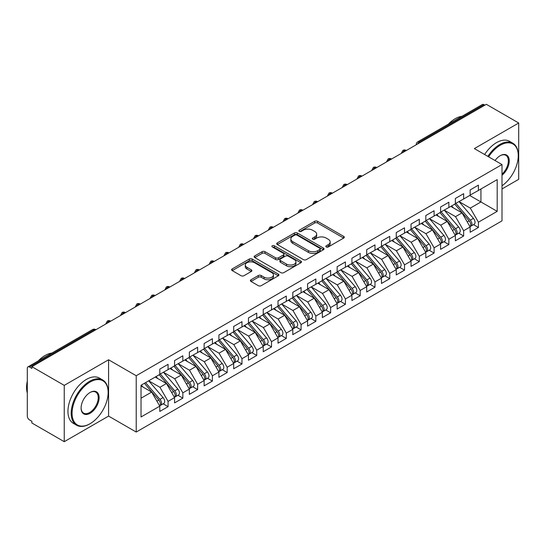 <?xml version="1.0" encoding="UTF-8"?>
<svg xmlns="http://www.w3.org/2000/svg" width="546" height="546" viewBox="0 0 546 546"><rect width="100%" height="100%" fill="white"/><g stroke="black" fill="none" stroke-linecap="round" stroke-linejoin="round"><path stroke-width="0.82" d="M326.249 246.956A1.433 0.826 0 0 0 328.276 246.956L343.687 238.056A2.054 1.188 0 0 0 344.294 237.223A2.054 1.188 0 0 0 343.687 236.384L317.581 221.307A2.054 1.188 0 0 0 314.673 221.307L299.263 230.207A1.433 0.826 0 0 0 298.846 230.794A1.433 0.826 0 0 0 299.263 231.381A1.433 0.826 0 0 0 301.296 231.381L303.289 230.228A6.566 3.788 0 0 1 312.571 230.228L314.749 231.484A6.566 3.788 0 0 1 316.673 234.166A6.566 3.788 0 0 1 314.749 236.841L312.756 237.995A1.433 0.826 0 0 0 312.332 238.582A1.433 0.826 0 0 0 312.756 239.168A1.433 0.826 0 0 0 314.783 239.168L316.782 238.015A6.566 3.788 0 0 1 326.064 238.015L328.242 239.271A6.566 3.788 0 0 1 330.166 241.953A6.566 3.788 0 0 1 328.242 244.635L326.249 245.782A1.433 0.826 0 0 0 325.825 246.369A1.433 0.826 0 0 0 326.249 246.956L326.249 245.782M250.996 279.77A2.054 1.188 0 0 0 250.396 280.603A2.054 1.188 0 0 0 250.996 281.443L258.319 285.674A2.054 1.188 0 0 0 261.22 285.674L278.337 275.791A2.054 1.188 0 0 0 278.938 274.952A2.054 1.188 0 0 0 278.337 274.112L252.225 259.036A2.054 1.188 0 0 0 249.324 259.036L232.207 268.919A2.054 1.188 0 0 0 231.606 269.758A2.054 1.188 0 0 0 232.207 270.598L241.059 275.703A2.054 1.188 0 0 0 243.96 275.703L251.283 271.478A2.054 1.188 0 0 0 251.883 270.639A2.054 1.188 0 0 0 251.283 269.799L246.894 267.267A5.487 3.167 0 0 1 245.29 265.028A5.487 3.167 0 0 1 248.676 262.1A5.487 3.167 0 0 1 254.654 262.79L271.847 272.713A5.487 3.167 0 0 1 273.45 274.952A5.487 3.167 0 0 1 270.065 277.88A5.487 3.167 0 0 1 264.087 277.191L261.22 275.539A2.054 1.188 0 0 0 258.319 275.539L250.996 279.77L250.996 281.443M501.999 188.957L518.7 179.313L518.7 123L486.336 104.313L31.88 366.687L31.88 368.393L29.518 367.028A3.133 1.809 -120 0 0 27.948 366.871A3.133 1.809 -120 0 0 27.3 368.311L27.3 416.093A3.133 1.809 -120 0 0 29.518 419.929L31.88 421.294L31.88 423L64.251 441.687L108.586 416.093L136.22 432.05L136.22 375.73L108.586 359.773L64.251 385.374L31.88 366.687M518.7 123L474.365 148.594L501.999 164.551L136.22 375.73M303.433 259.623A2.054 1.188 0 0 0 306.333 259.623L323.45 249.74A2.054 1.188 0 0 0 324.051 248.908A2.054 1.188 0 0 0 323.45 248.068L297.345 232.992A2.054 1.188 0 0 0 294.437 232.992L277.32 242.874A2.054 1.188 0 0 0 276.72 243.714A2.054 1.188 0 0 0 277.32 244.547L303.433 259.623M272.891 247.27A1.433 0.826 0 0 1 274.351 247.468L274.351 245.761L300.894 261.09A2.054 1.188 0 0 1 301.494 261.93A2.054 1.188 0 0 1 300.894 262.762L283.777 272.652A2.054 1.188 0 0 1 280.876 272.652L254.764 257.575L262.094 253.378L262.094 251.672L254.764 255.897A2.054 1.188 0 0 0 254.163 256.736A2.054 1.188 0 0 0 254.764 257.575L254.764 255.897M262.094 253.378A2.054 1.188 0 0 1 264.994 253.378L264.994 251.672A2.054 1.188 0 0 0 262.094 251.672M264.994 251.672L275.58 257.78A2.054 1.188 0 0 0 278.48 257.78L283.34 254.975A2.054 1.188 0 0 0 283.94 254.143A2.054 1.188 0 0 0 283.34 253.303L272.317 246.935A1.433 0.826 0 0 1 271.894 246.348A1.433 0.826 0 0 1 272.782 245.584A1.433 0.826 0 0 1 274.351 245.761M136.22 432.05L501.999 220.864L501.999 164.551M469.71 195.482L497.194 211.35L497.194 179.614L478.426 190.445L478.426 185.155L470.154 189.933L470.154 195.222L463.65 198.983L463.65 193.687L455.371 198.471L455.371 203.76L448.867 207.514L448.867 202.225L440.595 207.002L440.595 212.292L434.09 216.045L434.09 210.756L425.812 215.534L425.812 220.823L419.314 224.577L419.314 219.287L411.036 224.065L411.036 229.354L404.531 233.108L404.531 227.819L396.26 232.596L396.26 237.885L389.755 241.646L389.755 236.35L381.477 241.127L381.477 246.423L374.972 250.177L374.972 244.888L366.7 249.665L366.7 254.955L360.196 258.708L360.196 253.419L351.917 258.197L351.917 263.486L345.42 267.24L345.42 261.95L337.141 266.728L337.141 272.017L330.637 275.771L330.637 270.482L322.358 275.259L322.358 280.548L315.861 284.302L315.861 279.013L307.582 283.79L307.582 289.087L301.078 292.84L301.078 287.551L292.806 292.328L292.806 297.618L286.302 301.372L286.302 296.082L278.023 300.86L278.023 306.149L271.519 309.903L271.519 304.613L263.247 309.391L263.247 314.68L256.743 318.434L256.743 313.145L248.464 317.922L248.464 323.212L241.967 326.965L241.967 321.676L233.688 326.453L233.688 331.75L227.184 335.503L227.184 330.207L218.912 334.991L218.912 340.281L212.408 344.035L212.408 338.745L204.129 343.523L204.129 348.812L197.625 352.566L197.625 347.276L189.353 352.054L189.353 357.343L182.849 361.097L182.849 355.808L174.57 360.585L174.57 365.875L168.072 369.628L168.072 364.339L159.794 369.116L159.794 374.406L141.025 385.244L141.025 416.987L159.794 406.149L151.665 392.069L141.025 385.926M497.194 211.35L478.426 222.188L470.297 208.108L459.07 201.624M473.518 224.645L478.426 227.477L478.426 222.188M478.426 227.477L470.154 232.255L470.154 226.965L463.65 230.719L455.521 216.646L444.287 210.155M458.736 233.176L463.65 236.008L463.65 230.719M463.65 236.008L455.371 240.793L455.371 235.497L448.867 239.257L440.738 225.177L429.511 218.693L443.857 235.449L440.752 237.237A4.177 2.416 60 0 1 442.369 241.216A4.177 2.416 60 0 1 441.502 243.127A4.177 2.416 60 0 1 440.827 243.318M443.959 241.707L448.867 244.547L448.867 239.257M448.867 244.547L440.595 249.324L440.595 244.035L434.09 247.788L425.962 233.708L414.728 227.225L429.074 243.98L425.976 245.775A4.177 2.416 60 0 1 427.586 249.747A4.177 2.416 60 0 1 426.719 251.658A4.177 2.416 60 0 1 426.044 251.849M429.176 250.239L434.09 253.078L434.09 247.788M434.09 253.078L425.812 257.855L425.812 252.566L419.314 256.32L411.186 242.24L399.952 235.756L414.298 252.511L411.193 254.306A4.177 2.416 60 0 1 412.81 258.278A4.177 2.416 60 0 1 411.943 260.189A4.177 2.416 60 0 1 411.268 260.387M414.4 258.777L419.314 261.609L419.314 256.32M419.314 261.609L411.036 266.387L411.036 261.097L404.531 264.851L396.403 250.771L385.169 244.287L399.522 261.043L396.416 262.838A4.177 2.416 60 0 1 398.027 266.81A4.177 2.416 60 0 1 397.167 268.721A4.177 2.416 60 0 1 396.485 268.919M399.617 267.308L404.531 270.14L404.531 264.851M404.531 270.14L396.26 274.918L396.26 269.628L389.755 273.382L381.627 259.302L370.393 252.818M384.841 275.839L389.755 278.672L389.755 273.382M389.755 278.672L381.477 283.456L381.477 278.16L374.972 281.913L366.844 267.84L355.617 261.35M370.065 284.37L374.972 287.21L374.972 281.913M374.972 287.21L366.7 291.987L366.7 286.698L360.196 290.452L352.068 276.372L340.834 269.888M355.282 292.902L360.196 295.741L360.196 290.452M360.196 295.741L351.917 300.518L351.917 295.229L345.42 298.983L337.291 284.903L326.058 278.419M340.506 301.433L345.42 304.272L345.42 298.983M345.42 304.272L337.141 309.05L337.141 303.76L330.637 307.514L322.509 293.434L311.275 286.95M325.723 309.971L330.637 312.803L330.637 307.514M330.637 312.803L322.358 317.581L322.358 312.292L315.861 316.045L307.732 301.965L296.498 295.482M310.947 318.502L315.861 321.335L315.861 316.045M315.861 321.335L307.582 326.112L307.582 320.823L301.078 324.577L292.949 310.503L281.722 304.013M296.171 327.034L301.078 329.873L301.078 324.577M301.078 329.873L292.806 334.65L292.806 329.361L286.302 333.115L278.173 319.035L266.939 312.551L281.286 329.306L278.187 331.101A4.177 2.416 60 0 1 279.798 335.073A4.177 2.416 60 0 1 278.931 336.984A4.177 2.416 60 0 1 278.255 337.175M281.388 335.565L286.302 338.404L286.302 333.115M286.302 338.404L278.023 343.181L278.023 337.892L271.519 341.646L263.39 327.566L252.163 321.082L266.509 337.837L263.404 339.632A4.177 2.416 60 0 1 265.022 343.605A4.177 2.416 60 0 1 264.155 345.516A4.177 2.416 60 0 1 263.479 345.714M266.612 344.096L271.519 346.935L271.519 341.646M271.519 346.935L263.247 351.713L263.247 346.423L256.743 350.177L248.614 336.097L237.38 329.613L251.733 346.369L248.628 348.164A4.177 2.416 60 0 1 250.239 352.136A4.177 2.416 60 0 1 249.372 354.047A4.177 2.416 60 0 1 248.696 354.245M251.829 352.634L256.743 355.466L256.743 350.177M256.743 355.466L248.464 360.244L248.464 354.955L241.967 358.708L233.838 344.628L222.604 338.145L236.95 354.907L233.845 356.695A4.177 2.416 60 0 1 235.463 360.667A4.177 2.416 60 0 1 234.596 362.585A4.177 2.416 60 0 1 233.92 362.776M237.053 361.165L241.967 363.998L241.967 358.708M241.967 363.998L233.688 368.775L233.688 363.486L227.184 367.24L219.055 353.166L207.821 346.676L222.174 363.438L219.069 365.226A4.177 2.416 60 0 1 220.68 369.198A4.177 2.416 60 0 1 219.82 371.116A4.177 2.416 60 0 1 219.137 371.307M222.27 369.697L227.184 372.536L227.184 367.24M227.184 372.536L218.912 377.313L218.912 372.017L212.408 375.778L204.279 361.698L193.045 355.214M207.494 378.228L212.408 381.067L212.408 375.778M212.408 381.067L204.129 385.845L204.129 380.555L197.625 384.309L189.496 370.229L178.269 363.745M192.718 386.759L197.625 389.598L197.625 384.309M197.625 389.598L189.353 394.376L189.353 389.086L182.849 392.84L174.72 378.76L163.486 372.276M177.935 395.297L182.849 398.13L182.849 392.84M182.849 398.13L174.57 402.907L174.57 397.618L168.072 401.371L159.944 387.291L148.71 380.808M163.158 403.828L168.072 406.661L168.072 401.371M168.072 406.661L159.794 411.438L159.794 406.149M159.794 374.235L168.072 369.628M141.025 398.218L151.665 392.069M174.57 365.704L182.849 361.097M159.944 387.291L166.441 383.538L155.214 377.054M174.57 397.618L166.441 383.538M189.353 357.173L197.625 352.566M174.72 378.76L181.224 375.006L169.99 368.523M189.353 389.086L181.224 375.006M204.129 348.641L212.408 344.035M189.496 370.229L196 366.475L184.766 359.991M204.129 380.555L196 366.475M218.912 340.11L227.184 335.503M204.279 361.698L210.783 357.944L199.549 351.453M218.912 372.017L210.783 357.944M233.688 331.579L241.967 326.965M219.055 353.166L225.559 349.406L214.325 342.922M233.688 363.486L225.559 349.406M248.464 323.041L256.743 318.434M233.838 344.628L240.336 340.875L229.108 334.391M248.464 354.955L240.336 340.875M263.247 314.51L271.519 309.903M248.614 336.097L255.119 332.343L243.885 325.86M263.247 346.423L255.119 332.343M278.023 305.978L286.302 301.372M263.39 327.566L269.895 323.812L258.668 317.328M278.023 337.892L269.895 323.812M292.806 297.447L301.078 292.84M278.173 319.035L284.678 315.281L273.444 308.797M292.806 329.361L284.678 315.281M307.582 288.916L315.861 284.302M292.949 310.503L299.454 306.75L288.22 300.259M307.582 320.823L299.454 306.75M322.358 280.378L330.637 275.771M307.732 301.965L314.237 298.212L303.003 291.728M322.358 312.292L314.237 298.212M337.141 271.847L345.42 267.24M322.509 293.434L329.013 289.68L317.779 283.197M337.141 303.76L329.013 289.68M351.917 263.315L360.196 258.708M337.291 284.903L343.789 281.149L332.562 274.665M351.917 295.229L343.789 281.149M366.7 254.784L374.972 250.177M352.068 276.372L358.572 272.618L347.338 266.134M366.7 286.698L358.572 272.618M381.477 246.253L389.755 241.646M366.844 267.84L373.348 264.087L362.114 257.596M381.477 278.16L373.348 264.087M396.26 237.715L404.531 233.108M381.627 259.302L388.131 255.548L376.897 249.065M396.26 269.628L388.131 255.548M411.036 229.184L419.314 224.577M396.403 250.771L402.907 247.017L391.673 240.533M411.036 261.097L402.907 247.017M425.812 220.652L434.09 216.045M411.186 242.24L417.683 238.486L406.456 232.002M425.812 252.566L417.683 238.486M440.595 212.121L448.867 207.514M425.962 233.708L432.466 229.955L421.232 223.471M440.595 244.035L432.466 229.955M455.371 203.59L463.65 198.983M440.738 225.177L447.242 221.423L436.008 214.933M455.371 235.497L447.242 221.423M484.855 105.166L483.968 104.655L419.348 141.96L420.236 142.472M417.574 144.007A3.133 1.809 120 0 1 419.348 141.96A3.133 1.809 60 0 0 417.779 141.803L482.405 104.498A3.133 1.809 60 0 1 483.968 104.655M470.154 195.059L478.426 190.445M470.297 208.108L480.937 201.965L480.937 188.998L497.194 179.614M455.521 216.646L462.025 212.885L450.791 206.402M470.154 226.965L462.025 212.885M64.251 385.374L64.251 441.687M108.586 416.093L108.586 359.773M405.385 151.051L404.497 150.539A3.133 1.809 -120 0 0 402.928 150.382A3.133 1.809 -120 0 0 402.893 150.403L401.433 153.051A3.133 1.809 0 0 0 401.467 153.31M390.602 159.582L389.714 159.07A3.133 1.809 -120 0 0 388.151 158.913A3.133 1.809 -120 0 0 388.11 158.934L386.657 161.582A3.133 1.809 0 0 0 386.684 161.841L386.657 161.582M375.825 168.113L374.938 167.602A3.133 1.809 -120 0 0 373.368 167.445A3.133 1.809 -120 0 0 373.334 167.465L371.874 170.12A3.133 1.809 0 0 0 371.908 170.372M361.043 176.645L360.162 176.133A3.133 1.809 -120 0 0 358.592 175.976A3.133 1.809 -120 0 0 358.551 176.003L357.098 178.651A3.133 1.809 0 0 0 357.125 178.911M346.266 185.176L345.379 184.664A3.133 1.809 -120 0 0 343.809 184.514A3.133 1.809 -120 0 0 343.775 184.534L342.315 187.182A3.133 1.809 0 0 0 342.349 187.442M331.49 193.714L330.603 193.202A3.133 1.809 -120 0 0 329.033 193.045A3.133 1.809 -120 0 0 328.999 193.066L327.539 195.714A3.133 1.809 0 0 0 327.573 195.973M316.707 202.245L315.82 201.733A3.133 1.809 -120 0 0 314.257 201.576A3.133 1.809 -120 0 0 314.216 201.597L312.762 204.245A3.133 1.809 0 0 0 312.79 204.504M301.931 210.776L301.044 210.265A3.133 1.809 -120 0 0 299.474 210.108A3.133 1.809 -120 0 0 299.44 210.128L297.98 212.783A3.133 1.809 0 0 0 298.014 213.036M287.148 219.308L286.261 218.796A3.133 1.809 -120 0 0 284.698 218.639A3.133 1.809 -120 0 0 284.657 218.666L283.203 221.314A3.133 1.809 0 0 0 283.231 221.567M272.372 227.839L271.485 227.327A3.133 1.809 -120 0 0 269.915 227.177A3.133 1.809 -120 0 0 269.881 227.197L268.42 229.846A3.133 1.809 0 0 0 268.455 230.105M257.596 236.377L256.709 235.858A3.133 1.809 -120 0 0 255.139 235.708A3.133 1.809 -120 0 0 255.105 235.729L253.644 238.377A3.133 1.809 0 0 0 253.678 238.636M242.813 244.908L241.926 244.396A3.133 1.809 -120 0 0 240.363 244.239A3.133 1.809 -120 0 0 240.322 244.26L238.868 246.908A3.133 1.809 0 0 0 238.895 247.167M228.037 253.44L227.15 252.928A3.133 1.809 -120 0 0 225.58 252.771A3.133 1.809 -120 0 0 225.546 252.791L224.085 255.446A3.133 1.809 0 0 0 224.119 255.699M213.254 261.971L212.367 261.459A3.133 1.809 -120 0 0 210.804 261.302A3.133 1.809 -120 0 0 210.763 261.329L209.309 263.977A3.133 1.809 0 0 0 209.336 264.23M198.478 270.502L197.591 269.99A3.133 1.809 -120 0 0 196.021 269.84A3.133 1.809 -120 0 0 195.987 269.861L194.526 272.509A3.133 1.809 0 0 0 194.56 272.768M183.695 279.033L182.814 278.521A3.133 1.809 -120 0 0 181.245 278.371A3.133 1.809 -120 0 0 181.211 278.392L179.75 281.04A3.133 1.809 0 0 0 179.784 281.299M168.919 287.571L168.031 287.06A3.133 1.809 -120 0 0 166.462 286.903A3.133 1.809 -120 0 0 166.428 286.923L164.967 289.571A3.133 1.809 0 0 0 165.001 289.83M154.143 296.103L153.255 295.591A3.133 1.809 -120 0 0 151.686 295.434A3.133 1.809 -120 0 0 151.651 295.454L150.191 298.109A3.133 1.809 0 0 0 150.225 298.362M139.36 304.634L138.472 304.122A3.133 1.809 -120 0 0 136.91 303.965A3.133 1.809 -120 0 0 136.869 303.986L135.415 306.64A3.133 1.809 0 0 0 135.442 306.893M124.584 313.165L123.696 312.653A3.133 1.809 -120 0 0 122.127 312.496A3.133 1.809 -120 0 0 122.092 312.524L120.632 315.172A3.133 1.809 0 0 0 120.666 315.431M109.801 321.696L108.913 321.185A3.133 1.809 -120 0 0 107.35 321.034A3.133 1.809 -120 0 0 107.309 321.055L105.856 323.703A3.133 1.809 0 0 0 105.883 323.962M326.822 247.161L328.242 246.342A6.566 3.788 0 0 0 330.166 243.659L330.166 241.953M316.673 234.166L316.673 235.872A6.566 3.788 0 0 1 314.749 238.554L313.329 239.373M343.659 238.076L317.581 223.014A2.054 1.188 0 0 0 314.673 223.014L299.836 231.579M323.423 249.761L297.345 234.698A2.054 1.188 0 0 0 294.437 234.698L277.348 244.567M319.826 249.488A1.433 0.826 0 0 0 320.249 248.908A1.433 0.826 0 0 0 319.826 248.321L296.908 235.087A1.433 0.826 0 0 0 294.874 235.087L292.772 236.302A6.566 3.788 0 0 0 290.847 238.977A6.566 3.788 0 0 0 292.772 241.66L308.442 250.703A6.566 3.788 0 0 0 317.724 250.703L319.826 249.488L319.826 251.194A1.433 0.826 0 0 0 320.249 250.614L320.249 248.908M290.847 238.977L290.847 240.684A6.566 3.788 0 0 0 292.772 243.366L292.772 241.66M319.826 251.194L317.724 252.409A6.566 3.788 0 0 1 308.442 252.409L292.772 243.366M264.994 253.378L275.58 259.486A2.054 1.188 0 0 0 278.48 259.486L283.34 256.681A2.054 1.188 0 0 0 283.94 255.849L283.94 254.143M274.351 247.468L300.866 262.783M286.568 264.127A5.487 3.167 0 0 0 292.554 264.817A5.487 3.167 0 0 0 295.939 261.889A5.487 3.167 0 0 0 294.328 259.643L288.274 256.149A2.054 1.188 0 0 0 285.374 256.149L280.514 258.954A2.054 1.188 0 0 0 279.914 259.794A2.054 1.188 0 0 0 280.514 260.633L286.568 264.127L286.568 265.834A5.487 3.167 0 0 0 292.554 266.523A5.487 3.167 0 0 0 295.939 263.595L295.939 261.889M279.914 259.794L279.914 261.5A2.054 1.188 0 0 0 280.514 262.339L280.514 260.633M286.568 265.834L280.514 262.339M273.45 274.952L273.45 276.658A5.487 3.167 0 0 1 270.065 279.586A5.487 3.167 0 0 1 264.087 278.897L261.22 277.245A2.054 1.188 0 0 0 258.319 277.245L251.024 281.456M245.29 265.028L245.29 266.735A5.487 3.167 0 0 0 246.894 268.973L246.894 267.267M251.256 271.492L246.894 268.973M278.337 274.112L278.337 275.791L252.225 260.742A2.054 1.188 0 0 0 249.324 260.742L232.234 270.611L232.207 268.919M455.944 203.426L470.311 220.175A4.177 2.416 60 0 1 471.921 224.147A4.177 2.416 60 0 1 471.062 226.064L474.16 224.27A4.177 2.416 -120 0 0 475.027 222.358A4.177 2.416 -120 0 0 473.416 218.386L459.05 201.638M471.062 226.064A4.177 2.416 60 0 1 470.379 226.256M454.763 204.108L469.13 220.857A4.177 2.416 60 0 1 470.741 224.829A4.177 2.416 60 0 1 469.983 226.679M453.364 207.89L451.658 205.903M441.168 211.957L455.535 228.706A4.177 2.416 60 0 1 457.145 232.678A4.177 2.416 60 0 1 456.279 234.596L459.384 232.801A4.177 2.416 -120 0 0 460.251 230.89A4.177 2.416 -120 0 0 458.633 226.918L444.267 210.169M456.279 234.596A4.177 2.416 60 0 1 455.603 234.787M439.98 212.64L454.347 229.388A4.177 2.416 60 0 1 455.965 233.36A4.177 2.416 60 0 1 455.207 235.21M438.581 216.421L436.882 214.435M441.502 243.127L444.608 241.332A4.177 2.416 -120 0 0 445.468 239.421A4.177 2.416 -120 0 0 443.857 235.449M425.204 221.178L439.571 237.92A4.177 2.416 60 0 1 441.182 241.898A4.177 2.416 60 0 1 440.424 243.741M423.805 224.952L422.099 222.966M426.385 220.495L440.752 237.237M426.719 251.658L429.825 249.87A4.177 2.416 -120 0 0 430.692 247.952A4.177 2.416 -120 0 0 429.074 243.98M410.428 229.709L424.795 246.458A4.177 2.416 60 0 1 426.406 250.43A4.177 2.416 60 0 1 425.648 252.272M409.022 233.483L407.323 231.497M411.609 229.027L425.976 245.775M411.943 260.189L415.049 258.401A4.177 2.416 -120 0 0 415.916 256.483A4.177 2.416 -120 0 0 414.298 252.511M395.645 238.24L410.012 254.989A4.177 2.416 60 0 1 411.629 258.961A4.177 2.416 60 0 1 410.865 260.804M394.246 242.021L392.54 240.035M396.826 237.558L411.193 254.306M501.999 185.783A25.498 14.722 120 0 0 518.256 155.678A25.498 14.722 120 0 0 500.225 145.27A25.498 14.722 120 0 0 488.636 156.832M487.878 156.395A26.126 15.083 -60 0 1 499.781 144.499A26.126 15.083 -60 0 1 512.844 143.209A26.126 15.083 -60 0 1 518.256 155.166A26.126 15.083 -60 0 1 518.256 155.426M495.058 160.544A12.749 7.364 -60 0 1 500.225 155.678L500.225 155.678A12.749 7.364 -60 0 1 509.2 159.876A12.749 7.364 -60 0 1 501.999 175.273M448.348 124.16A26.126 15.083 -60 0 1 455.152 118.735A26.126 15.083 -60 0 1 461.957 116.305M484.623 154.518A26.126 15.083 -60 0 1 496.532 142.622A26.126 15.083 -60 0 1 509.595 141.325L512.844 143.209M501.999 174.113A12.121 6.996 120 0 0 508.06 163.616A12.121 6.996 120 0 0 505.842 155.33A12.121 6.996 120 0 0 500 155.808M89.667 423.942L90.11 423.682A25.498 14.722 120 0 0 108.142 392.458A25.498 14.722 120 0 0 90.11 382.043A25.498 14.722 120 0 0 72.079 413.274A25.498 14.722 120 0 0 90.11 423.682L89.667 423.942A26.126 15.083 -60 0 1 76.604 425.232A26.126 15.083 -60 0 1 72.598 404.299A26.126 15.083 -60 0 1 89.667 381.279A26.126 15.083 -60 0 1 102.73 379.982A26.126 15.083 -60 0 1 108.142 391.946A26.126 15.083 -60 0 1 108.142 392.199M90.11 413.274A12.749 7.364 -60 0 1 81.095 408.074A12.749 7.364 -60 0 1 90.11 392.458L90.11 392.458A12.749 7.364 -60 0 1 99.126 397.659A12.749 7.364 -60 0 1 90.11 413.274M81.101 407.807A12.121 6.996 120 0 0 83.606 413.11A12.121 6.996 120 0 0 89.667 412.51A12.121 6.996 120 0 0 97.584 401.822A12.121 6.996 120 0 0 95.727 392.11A12.121 6.996 120 0 0 89.885 392.588M38.234 360.94A26.126 15.083 -60 0 1 45.031 355.507A26.126 15.083 -60 0 1 51.836 353.078M76.604 425.232L73.355 423.355A26.126 15.083 -60 0 1 69.349 402.422A26.126 15.083 -60 0 1 86.418 379.402A26.126 15.083 -60 0 1 99.481 378.105L102.73 379.982M27.3 393.052A26.126 15.083 -60 0 1 27.3 381.108M397.167 268.721L400.266 266.933A4.177 2.416 -120 0 0 401.133 265.022A4.177 2.416 -120 0 0 399.522 261.043M380.869 246.772L395.236 263.52A4.177 2.416 60 0 1 396.846 267.492A4.177 2.416 60 0 1 396.089 269.342M379.47 250.553L377.764 248.566M382.05 246.089L396.416 262.838M367.274 254.62L381.64 271.369A4.177 2.416 60 0 1 383.251 275.341A4.177 2.416 60 0 1 382.384 277.259L385.49 275.464A4.177 2.416 -120 0 0 386.356 273.553A4.177 2.416 -120 0 0 384.739 269.581L370.372 252.832M382.384 277.259A4.177 2.416 60 0 1 381.709 277.45M366.086 255.303L380.453 272.051A4.177 2.416 60 0 1 382.07 276.023A4.177 2.416 60 0 1 381.306 277.873M364.687 259.084L362.988 257.098M352.491 263.158L366.857 279.9A4.177 2.416 60 0 1 368.475 283.872A4.177 2.416 60 0 1 367.608 285.79L370.707 283.995A4.177 2.416 -120 0 0 371.573 282.084A4.177 2.416 -120 0 0 369.963 278.112L355.596 261.363M367.608 285.79A4.177 2.416 60 0 1 366.932 285.981M351.31 263.841L365.677 280.583A4.177 2.416 60 0 1 367.287 284.562A4.177 2.416 60 0 1 366.53 286.404M349.911 267.615L348.205 265.629M337.715 271.69L352.081 288.438A4.177 2.416 60 0 1 353.692 292.41A4.177 2.416 60 0 1 352.825 294.321L355.931 292.533A4.177 2.416 -120 0 0 356.797 290.615A4.177 2.416 -120 0 0 355.18 286.643L340.813 269.895M352.825 294.321A4.177 2.416 60 0 1 352.15 294.512M336.527 272.372L350.894 289.121A4.177 2.416 60 0 1 352.511 293.093A4.177 2.416 60 0 1 351.754 294.936M335.128 276.146L333.429 274.16M322.932 280.221L337.298 296.969A4.177 2.416 60 0 1 338.916 300.942A4.177 2.416 60 0 1 338.049 302.853L341.154 301.064A4.177 2.416 -120 0 0 342.014 299.147A4.177 2.416 -120 0 0 340.404 295.174L326.037 278.426M338.049 302.853A4.177 2.416 60 0 1 337.373 303.05M321.751 280.903L336.118 297.652A4.177 2.416 60 0 1 337.735 301.624A4.177 2.416 60 0 1 336.971 303.467M320.352 284.678L318.646 282.698M308.156 288.752L322.522 305.501A4.177 2.416 60 0 1 324.133 309.473A4.177 2.416 60 0 1 323.266 311.384L326.371 309.596A4.177 2.416 -120 0 0 327.238 307.685A4.177 2.416 -120 0 0 325.628 303.706L311.261 286.964M323.266 311.384A4.177 2.416 60 0 1 322.59 311.582M306.975 289.435L321.341 306.183A4.177 2.416 60 0 1 322.952 310.155A4.177 2.416 60 0 1 322.195 311.998M305.569 293.216L303.869 291.23M293.373 297.283L307.739 314.032A4.177 2.416 60 0 1 309.357 318.004A4.177 2.416 60 0 1 308.49 319.922L311.595 318.127A4.177 2.416 -120 0 0 312.462 316.216A4.177 2.416 -120 0 0 310.845 312.244L296.478 295.495M308.49 319.922A4.177 2.416 60 0 1 307.814 320.113M292.192 297.966L306.559 314.714A4.177 2.416 60 0 1 308.176 318.687A4.177 2.416 60 0 1 307.412 320.536M290.793 301.747L289.087 299.761M278.596 305.821L292.963 322.563A4.177 2.416 60 0 1 294.581 326.535A4.177 2.416 60 0 1 293.714 328.453L296.812 326.658A4.177 2.416 -120 0 0 297.679 324.747A4.177 2.416 -120 0 0 296.069 320.775L281.702 304.026M293.714 328.453A4.177 2.416 60 0 1 293.038 328.644M277.416 306.504L291.782 323.246A4.177 2.416 60 0 1 293.393 327.218A4.177 2.416 60 0 1 292.636 329.067M276.017 310.278L274.31 308.292M278.931 336.984L282.036 335.189A4.177 2.416 -120 0 0 282.903 333.278A4.177 2.416 -120 0 0 281.286 329.306M262.633 315.035L276.999 331.784A4.177 2.416 60 0 1 278.617 335.756A4.177 2.416 60 0 1 277.859 337.599M261.234 318.809L259.534 316.823M263.82 314.353L278.187 331.101M264.155 345.516L267.26 343.727A4.177 2.416 -120 0 0 268.12 341.81A4.177 2.416 -120 0 0 266.509 337.837M247.857 323.566L262.223 340.315A4.177 2.416 60 0 1 263.834 344.287A4.177 2.416 60 0 1 263.076 346.13M246.458 327.341L244.751 325.361M249.037 322.884L263.404 339.632M249.372 354.047L252.477 352.259A4.177 2.416 -120 0 0 253.344 350.341A4.177 2.416 -120 0 0 251.733 346.369M233.081 332.098L247.447 348.846A4.177 2.416 60 0 1 249.058 352.818A4.177 2.416 60 0 1 248.3 354.661M231.675 335.879L229.975 333.893M234.261 331.415L248.628 348.164M234.596 362.585L237.701 360.79A4.177 2.416 -120 0 0 238.568 358.879A4.177 2.416 -120 0 0 236.95 354.907M218.298 340.629L232.664 357.377A4.177 2.416 60 0 1 234.282 361.35A4.177 2.416 60 0 1 233.517 363.199M216.899 344.41L215.192 342.424M219.478 339.946L233.845 356.695M219.82 371.116L222.918 369.321A4.177 2.416 -120 0 0 223.785 367.41A4.177 2.416 -120 0 0 222.174 363.438M203.522 349.167L217.888 365.909A4.177 2.416 60 0 1 219.499 369.881A4.177 2.416 60 0 1 218.741 371.73M202.122 352.941L200.416 350.955M204.702 348.485L219.069 365.226M189.926 357.016L204.293 373.757A4.177 2.416 60 0 1 205.903 377.736A4.177 2.416 60 0 1 205.037 379.647L208.142 377.852A4.177 2.416 -120 0 0 209.009 375.941A4.177 2.416 -120 0 0 207.391 371.969L193.025 355.221M205.037 379.647A4.177 2.416 60 0 1 204.361 379.839M188.739 357.698L203.105 374.44A4.177 2.416 60 0 1 204.723 378.419A4.177 2.416 60 0 1 203.965 380.262M187.339 361.472L185.64 359.486M175.143 365.547L189.51 382.296A4.177 2.416 60 0 1 191.127 386.268A4.177 2.416 60 0 1 190.261 388.179L193.359 386.391A4.177 2.416 -120 0 0 194.226 384.473A4.177 2.416 -120 0 0 192.615 380.501L178.249 363.752M190.261 388.179A4.177 2.416 60 0 1 189.585 388.37M173.962 366.23L188.329 382.978A4.177 2.416 60 0 1 189.94 386.95A4.177 2.416 60 0 1 189.182 388.793M172.563 370.004L170.857 368.018M160.367 374.078L174.734 390.827A4.177 2.416 60 0 1 176.344 394.799A4.177 2.416 60 0 1 175.478 396.71L178.583 394.922A4.177 2.416 -120 0 0 179.45 393.004A4.177 2.416 -120 0 0 177.832 389.032L163.466 372.29M175.478 396.71A4.177 2.416 60 0 1 174.802 396.908M159.186 374.761L173.546 391.509A4.177 2.416 60 0 1 175.164 395.481A4.177 2.416 60 0 1 174.406 397.324M157.78 378.542L156.081 376.556M145.584 382.61L159.951 399.358A4.177 2.416 60 0 1 161.568 403.33A4.177 2.416 60 0 1 160.701 405.248L163.807 403.453A4.177 2.416 -120 0 0 164.674 401.542A4.177 2.416 -120 0 0 163.056 397.57L148.689 380.821M160.701 405.248A4.177 2.416 60 0 1 160.026 405.439M144.403 383.292L158.77 400.041A4.177 2.416 60 0 1 160.387 404.013A4.177 2.416 60 0 1 159.623 405.862M143.004 387.073L141.298 385.087M95.024 330.234L94.137 329.723L29.518 367.028M95.946 329.702L95.707 329.566A3.133 1.809 120 0 0 94.137 329.723A3.133 1.809 -120 0 0 92.567 329.566L27.948 366.871M406.299 150.519L406.06 150.382A3.133 1.809 120 0 0 404.497 150.539A3.133 1.809 120 0 0 402.798 152.539M391.523 159.05L391.284 158.913A3.133 1.809 120 0 0 389.714 159.07A3.133 1.809 120 0 0 388.015 161.077M376.74 167.581L376.508 167.445A3.133 1.809 120 0 0 374.938 167.602A3.133 1.809 120 0 0 373.239 169.608M361.964 176.112L361.725 175.976A3.133 1.809 120 0 0 360.162 176.133A3.133 1.809 120 0 0 358.456 178.139M347.188 184.65L346.949 184.514A3.133 1.809 120 0 0 345.379 184.664A3.133 1.809 120 0 0 343.68 186.671M332.405 193.182L332.166 193.045A3.133 1.809 120 0 0 330.603 193.202A3.133 1.809 120 0 0 328.904 195.202M317.629 201.713L317.39 201.576A3.133 1.809 120 0 0 315.82 201.733A3.133 1.809 120 0 0 314.121 203.74M302.846 210.244L302.614 210.108A3.133 1.809 120 0 0 301.044 210.265A3.133 1.809 120 0 0 299.345 212.271M288.07 218.775L287.831 218.639A3.133 1.809 120 0 0 286.261 218.796A3.133 1.809 120 0 0 284.562 220.802M273.293 227.313L273.055 227.177A3.133 1.809 120 0 0 271.485 227.327A3.133 1.809 120 0 0 269.785 229.334M258.511 235.845L258.272 235.708A3.133 1.809 120 0 0 256.709 235.858A3.133 1.809 120 0 0 255.002 237.865M243.734 244.376L243.496 244.239A3.133 1.809 120 0 0 241.926 244.396A3.133 1.809 120 0 0 240.226 246.403M228.951 252.907L228.713 252.771A3.133 1.809 120 0 0 227.15 252.928A3.133 1.809 120 0 0 225.45 254.934M214.175 261.438L213.936 261.302A3.133 1.809 120 0 0 212.367 261.459A3.133 1.809 120 0 0 210.667 263.465M199.392 269.977L199.16 269.84A3.133 1.809 120 0 0 197.591 269.99A3.133 1.809 120 0 0 195.891 271.997M184.616 278.508L184.377 278.371A3.133 1.809 120 0 0 182.814 278.521A3.133 1.809 120 0 0 181.108 280.528M169.84 287.039L169.601 286.903A3.133 1.809 120 0 0 168.031 287.06A3.133 1.809 120 0 0 166.332 289.059M155.057 295.57L154.818 295.434A3.133 1.809 120 0 0 153.255 295.591A3.133 1.809 120 0 0 151.556 297.597M140.281 304.102L140.042 303.965A3.133 1.809 120 0 0 138.472 304.122A3.133 1.809 120 0 0 136.773 306.129M125.498 312.64L125.266 312.496A3.133 1.809 120 0 0 123.696 312.653A3.133 1.809 120 0 0 121.997 314.66M110.722 321.171L110.483 321.034A3.133 1.809 120 0 0 108.913 321.185A3.133 1.809 120 0 0 107.214 323.191M328.242 246.342L328.242 244.635M312.756 239.168L312.756 237.995M314.749 238.554L314.749 236.841M299.263 231.381L299.263 230.207M314.673 223.014L314.673 221.307M317.581 223.014L317.581 221.307M343.687 238.056L343.687 236.384M277.32 244.547L277.32 242.874M294.437 234.698L294.437 232.992M297.345 234.698L297.345 232.992M323.45 249.74L323.45 248.068M308.442 252.409L308.442 250.703M317.724 252.409L317.724 250.703M275.58 259.486L275.58 257.78M278.48 259.486L278.48 257.78M283.34 256.681L283.34 254.975M300.894 262.762L300.894 261.09M258.319 277.245L258.319 275.539M261.22 277.245L261.22 275.539M264.087 278.897L264.087 277.191M251.283 271.478L251.283 269.799M249.324 260.742L249.324 259.036M252.225 260.742L252.225 259.036M469.13 220.857L467.253 221.942M473.416 218.386L470.311 220.175M454.347 229.388L452.47 230.473M458.633 226.918L455.535 228.706M439.571 237.92L437.694 239.005M424.795 246.458L422.911 247.543M410.012 254.989L408.135 256.074M395.236 263.52L393.352 264.605M380.453 272.051L378.576 273.137M384.739 269.581L381.64 271.369M365.677 280.583L363.8 281.668M369.963 278.112L366.857 279.9M350.894 289.121L349.017 290.199M355.18 286.643L352.081 288.438M336.118 297.652L334.241 298.737M340.404 295.174L337.298 296.969M321.341 306.183L319.458 307.268M325.628 303.706L322.522 305.501M306.559 314.714L304.682 315.8M310.845 312.244L307.739 314.032M291.782 323.246L289.906 324.331M296.069 320.775L292.963 322.563M276.999 331.784L275.123 332.862M262.223 340.315L260.346 341.4M247.447 348.846L245.564 349.931M232.664 357.377L230.787 358.463M217.888 365.909L216.004 366.994M203.105 374.44L201.228 375.525M207.391 371.969L204.293 373.757M188.329 382.978L186.452 384.063M192.615 380.501L189.51 382.296M173.546 391.509L171.669 392.594M177.832 389.032L174.734 390.827M158.77 400.041L156.893 401.126M163.056 397.57L159.951 399.358M406.06 150.382A3.133 3.133 0 0 0 402.928 150.382M417.779 141.803A3.133 3.133 0 0 0 416.216 144.519M391.284 158.913A3.133 3.133 0 0 0 388.151 158.913M376.508 167.445A3.133 3.133 0 0 0 373.368 167.445M361.725 175.976A3.133 3.133 0 0 0 358.592 175.976M346.949 184.514A3.133 3.133 0 0 0 343.809 184.514M332.166 193.045A3.133 3.133 0 0 0 329.033 193.045M317.39 201.576A3.133 3.133 0 0 0 314.257 201.576M302.614 210.108A3.133 3.133 0 0 0 299.474 210.108M287.831 218.639A3.133 3.133 0 0 0 284.698 218.639M273.055 227.177A3.133 3.133 0 0 0 269.915 227.177M258.272 235.708A3.133 3.133 0 0 0 255.139 235.708M243.496 244.239A3.133 3.133 0 0 0 240.363 244.239M228.713 252.771A3.133 3.133 0 0 0 225.58 252.771M213.936 261.302A3.133 3.133 0 0 0 210.804 261.302M199.16 269.84A3.133 3.133 0 0 0 196.021 269.84M184.377 278.371A3.133 3.133 0 0 0 181.245 278.371M169.601 286.903A3.133 3.133 0 0 0 166.462 286.903M154.818 295.434A3.133 3.133 0 0 0 151.686 295.434M140.042 303.965A3.133 3.133 0 0 0 136.91 303.965M125.266 312.496A3.133 3.133 0 0 0 122.127 312.496M110.483 321.034A3.133 3.133 0 0 0 107.35 321.034M95.707 329.566A3.133 3.133 0 0 0 92.567 329.566M518.256 155.678L518.256 155.166M108.142 392.458L108.142 391.946"/></g></svg>
